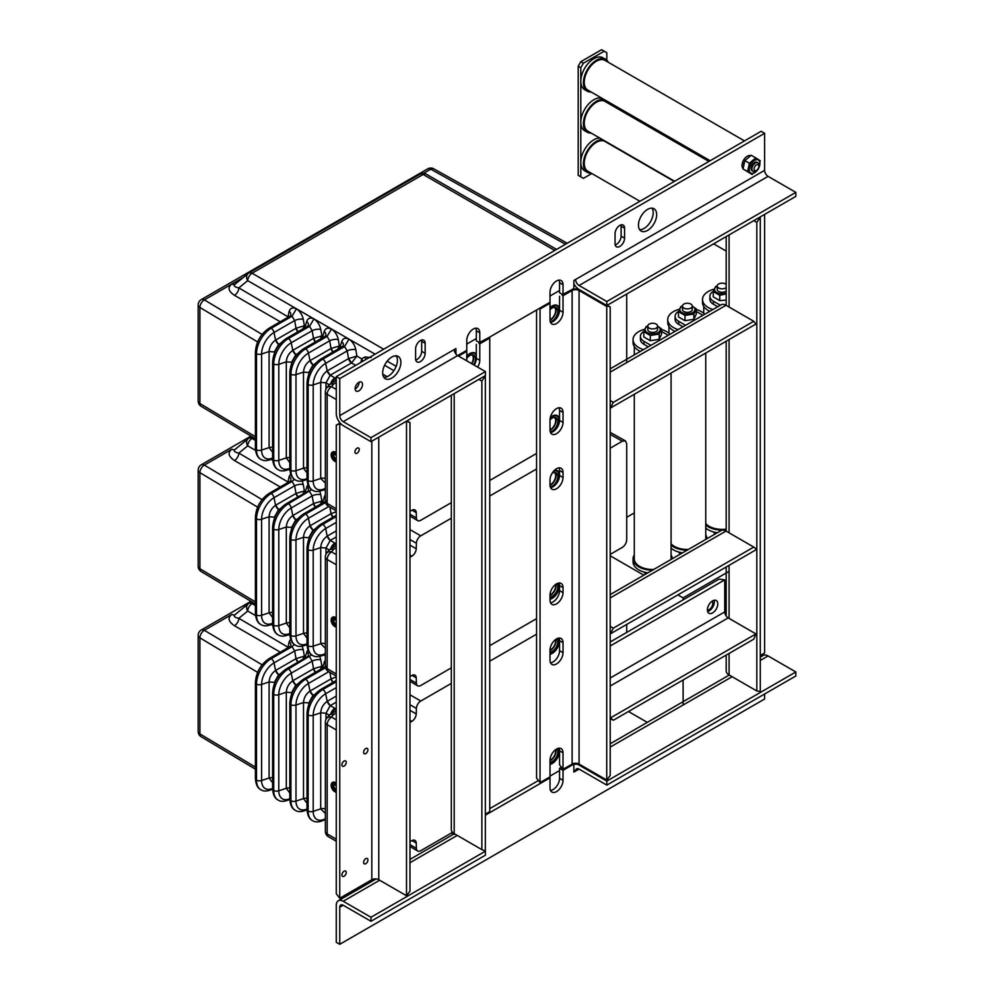 <?xml version="1.0" encoding="UTF-8"?>
<svg xmlns="http://www.w3.org/2000/svg" width="994" height="994" viewBox="0 0 994 994"><rect width="100%" height="100%" fill="white"/><g stroke="black" fill="none" stroke-linecap="round" stroke-linejoin="round"><path stroke-width="1.49" d="M559.547 292.745L563.026 294.746L563.026 284.731L559.547 282.731L559.547 292.745M573.861 283.775A9.816 5.666 60 0 0 579.067 289.49L606.812 305.518L606.812 301.505L795.834 192.376L768.089 176.36A4.908 2.833 60 0 1 764.622 170.347L573.861 280.482L573.861 288.496L563.026 294.746M563.026 284.731A9.194 5.305 -60 0 0 561.113 280.532A9.194 5.305 -60 0 0 554.031 282.992A9.194 5.305 -60 0 0 550.017 292.248L550.017 302.263L479.779 342.806L479.779 332.791L476.312 330.791L476.312 340.805L479.779 342.806M479.779 332.791A9.194 5.305 -60 0 0 477.878 328.592A9.194 5.305 -60 0 0 470.783 331.052A9.194 5.305 -60 0 0 466.77 340.308L466.77 350.323L457.675 355.579L485.42 371.594L485.42 375.595L370.961 441.684L370.961 437.671L485.42 371.594M764.622 170.347L764.622 133.308L339.749 378.602L339.749 415.641A4.908 2.833 -120 0 0 343.216 421.655L370.961 437.671M455.935 354.038L455.935 348.571L454.196 349.565A4.908 2.833 -120 0 0 457.675 355.579L343.216 421.655M638.459 225.166A12.872 7.43 -60 0 1 644.075 212.207A12.872 7.43 -60 0 1 654.002 208.752A12.872 7.43 -60 0 1 654.002 223.625A12.872 7.43 -60 0 1 641.13 231.055A12.872 7.43 -60 0 1 638.459 225.166M355.131 388.741A5.206 3.007 -60 0 1 357.405 383.498A5.206 3.007 -60 0 1 361.431 382.094A5.206 3.007 -60 0 1 361.431 388.12A5.206 3.007 -60 0 1 356.212 391.127A5.206 3.007 -60 0 1 355.131 388.741M743.674 163.55A5.206 3.007 -60 0 1 743.823 162.867M425.159 343.303A6.747 3.889 -60 0 0 423.755 340.221A6.747 3.889 -60 0 0 418.561 342.023A6.747 3.889 -60 0 0 415.616 348.819L415.616 358.822A6.747 3.889 -60 0 0 417.008 361.915A6.747 3.889 -60 0 0 422.214 360.114A6.747 3.889 -60 0 0 425.159 353.317L425.159 343.303L421.68 341.302L421.68 351.317A6.747 3.889 -60 0 1 415.753 360.077M624.58 228.173A6.747 3.889 -60 0 0 623.188 225.079A6.747 3.889 -60 0 0 617.995 226.893A6.747 3.889 -60 0 0 615.05 233.677L615.05 243.692A6.747 3.889 -60 0 0 616.442 246.773A6.747 3.889 -60 0 0 621.635 244.971A6.747 3.889 -60 0 0 624.58 238.175L624.58 228.173L621.113 226.16L621.113 236.174A6.747 3.889 -60 0 1 615.187 244.946M382.665 372.849A12.872 7.43 -60 0 1 388.281 359.89A12.872 7.43 -60 0 1 398.209 356.436A12.872 7.43 -60 0 1 398.209 371.309A12.872 7.43 -60 0 1 385.337 378.739A12.872 7.43 -60 0 1 382.665 372.849M559.038 280.109A9.194 5.305 -60 0 1 559.547 282.731M475.803 328.169A9.194 5.305 -60 0 1 476.312 330.791M764.622 133.308L761.155 131.295L336.27 376.602L336.27 413.641A9.816 5.666 -120 0 0 343.216 425.656L370.961 441.684M652.027 208.168A12.872 7.43 -60 0 1 650.536 221.625A12.872 7.43 -60 0 1 639.627 229.651M359.033 382.243A5.206 3.007 -60 0 1 355.144 388.977M421.543 340.047A6.747 3.889 -60 0 1 421.68 341.302M620.977 224.905A6.747 3.889 -60 0 1 621.113 226.16M396.233 355.852A12.872 7.43 -60 0 1 394.742 369.308A12.872 7.43 -60 0 1 383.833 377.322M575.588 279.476A4.908 2.833 -120 0 0 579.067 285.489L606.812 301.505M336.27 376.602L339.749 378.602M606.812 305.518L795.834 196.377L795.834 192.376M550.527 790.479A9.194 5.305 120 0 0 559.547 778.352L559.547 768.337L561.212 767.38M764.622 693.998L764.622 699.006L339.749 944.3L336.27 942.3L336.27 905.248A9.816 5.666 60 0 1 338.308 900.763A9.816 5.666 60 0 1 343.216 901.247L370.961 917.263L485.42 851.187L484.476 850.64L485.345 850.143L485.345 376.552L484.55 376.105M452.469 834.848L452.469 832.289M489.744 808.631L538.239 780.638M485.345 815.179L550.017 777.842L550.017 787.857A9.194 5.305 120 0 0 551.918 792.069A9.194 5.305 120 0 0 559.001 789.609A9.194 5.305 120 0 0 563.026 780.352L559.547 778.352M339.749 944.3L339.749 907.249A4.908 2.833 60 0 1 340.756 905.012A4.908 2.833 60 0 1 343.216 905.248L370.961 921.276L485.42 855.188L485.42 851.187M573.861 770.089L575.588 771.083A4.908 2.833 60 0 1 576.607 768.847A4.908 2.833 60 0 1 579.067 769.083L573.861 772.089L573.861 764.075L563.026 770.338L563.026 780.352M559.547 768.337L563.026 770.338M573.103 763.64L573.861 764.075M576.421 763.293L574.159 764.597A9.816 5.666 -120 0 1 579.067 765.082L606.812 781.098L795.834 671.969L768.089 655.953A9.816 5.666 -120 0 0 763.181 655.456L760.286 657.133M455.289 834.277A9.816 5.666 -120 0 0 452.767 834.674L409.975 859.388M550.017 777.842L549.148 777.345M606.812 781.098L606.812 785.111L579.067 769.083M606.812 785.111L795.834 675.97L795.834 671.969M370.961 917.263L370.961 921.276M760.286 655.444L764.622 652.946L764.622 214.406M753.763 220.668L756.819 222.432L756.819 690.967L729.074 674.951A9.816 5.666 180 0 1 726.192 670.95L726.192 655.108M759.416 217.4L760.286 217.91L760.286 691.489L756.819 690.967M758.546 217.91L760.286 217.91M759.416 218.407L756.819 222.432M466.77 360.834L466.77 351.317L465.9 350.82L457.675 355.579M479.356 342.57L488.886 337.55L489.744 338.059L479.779 343.812L478.909 343.315M479.779 343.812L479.779 360.325L476.312 358.325A9.194 5.305 -60 0 1 474.188 365.109M476.312 358.325L476.312 344.334M485.345 814.185L489.744 811.638L489.744 338.059M466.77 351.317L458.532 356.076M479.779 360.325A9.194 5.305 -60 0 1 477.654 367.109M478.897 379.36L481.866 381.075L481.866 849.621L454.196 833.643A9.816 5.666 180 0 1 451.326 829.642L451.326 395.277M481.866 849.621L484.476 850.64M483.68 376.602L484.476 377.061L481.866 381.075M484.476 377.061L485.345 376.552M562.604 294.51L571.252 290A6.126 3.541 0 0 1 572.295 289.515L571.724 289.726M540.04 309.022L550.017 303.257L549.148 302.76L539.17 308.513L540.04 309.022L540.04 782.601L550.017 776.848L550.017 760.323A9.194 5.305 -60 0 1 554.031 751.066A9.194 5.305 -60 0 1 561.113 748.606A9.194 5.305 -60 0 1 563.014 752.818L559.547 750.818L559.547 764.808L563.014 769.331L563.014 752.818M536.574 310.016L536.574 778.078L540.04 782.601M559.038 748.196A9.194 5.305 -60 0 1 559.547 750.818M563.014 769.331L572.122 764.075A4.908 2.833 180 0 1 579.067 764.075L606.738 780.054L610.204 775.531L610.204 306.984L607.607 305.966L606.738 306.475L579.067 290.497A4.908 2.833 0 0 0 572.122 290.497L563.014 295.752L563.026 312.278L559.547 310.265A9.194 5.305 -60 0 1 550.527 322.404M559.547 310.265L559.547 296.274M563.026 652.698A9.194 5.305 -60 0 1 559.001 661.942A9.194 5.305 -60 0 1 551.918 664.414A9.194 5.305 -60 0 1 550.017 660.202L550.017 650.188A9.194 5.305 -60 0 1 554.031 640.931A9.194 5.305 -60 0 1 561.113 638.471A9.194 5.305 -60 0 1 563.026 642.683L563.026 652.698L559.547 650.685A9.194 5.305 -60 0 1 550.527 662.824M559.547 650.685L559.547 640.683A9.194 5.305 -60 0 0 559.038 638.061M563.026 477.48A9.194 5.305 -60 0 1 559.001 486.737A9.194 5.305 -60 0 1 551.918 489.197A9.194 5.305 -60 0 1 550.017 484.985L550.017 479.978A9.194 5.305 -60 0 1 554.031 470.721A9.194 5.305 -60 0 1 561.113 468.261A9.194 5.305 -60 0 1 563.026 472.473L563.026 477.48L559.547 475.467L559.547 470.473A9.194 5.305 -60 0 0 559.038 467.851M559.547 475.467A9.194 5.305 -60 0 1 550.527 487.607M563.026 592.623A9.194 5.305 -60 0 1 559.001 601.867A9.194 5.305 -60 0 1 551.918 604.34A9.194 5.305 -60 0 1 550.017 600.127L550.017 595.12A9.194 5.305 -60 0 1 554.031 585.864A9.194 5.305 -60 0 1 561.113 583.403A9.194 5.305 -60 0 1 563.026 587.616L563.026 592.623L559.547 590.61L559.547 585.615A9.194 5.305 -60 0 0 559.038 582.993M559.547 590.61A9.194 5.305 -60 0 1 550.527 602.749M550.278 431.881A7.977 4.597 120 0 0 557.82 421.406A7.977 4.597 120 0 0 556.168 417.753A7.977 4.597 120 0 0 550.017 419.903A9.194 5.305 -60 0 1 554.031 410.646A9.194 5.305 -60 0 1 561.113 408.186A9.194 5.305 -60 0 1 563.026 412.398L563.026 422.413L559.547 420.4L559.547 410.398A9.194 5.305 -60 0 0 559.038 407.776M559.547 420.4A9.194 5.305 -60 0 1 550.527 432.539M563.014 295.752L562.157 295.255M563.026 312.278A9.194 5.305 -60 0 1 559.001 321.522A9.194 5.305 -60 0 1 551.918 323.994A9.194 5.305 -60 0 1 550.017 319.782A7.356 4.249 120 0 0 550.44 319.534A7.356 4.249 120 0 0 555.199 313.222A7.356 4.249 120 0 0 554.304 307.27M550.017 303.257L550.017 319.782M563.026 422.413A9.194 5.305 -60 0 1 559.001 431.657A9.194 5.305 -60 0 1 551.918 434.129A9.194 5.305 -60 0 1 550.017 429.917A7.356 4.249 120 0 0 550.44 429.669A7.356 4.249 120 0 0 555.199 423.357A7.356 4.249 120 0 0 554.304 417.405M550.017 419.903L550.017 429.917M607.607 305.966L579.924 290A6.126 3.541 0 0 0 578.893 289.515A6.126 3.541 0 0 0 572.295 289.515M610.204 306.984L607.222 305.27M606.738 780.054L606.738 306.475M340.072 422.984L336.27 425.171L336.27 893.718L339.749 898.241L371.831 879.715A4.908 2.833 180 0 1 378.764 879.715L406.509 895.743L406.509 422.152L405.639 421.655M340.979 423.941L339.749 424.662L339.749 898.241M365.755 858.692A3.069 1.764 -60 0 1 367.295 858.543A3.069 1.764 -60 0 1 367.295 862.084A3.069 1.764 -60 0 1 364.226 863.848A3.069 1.764 -60 0 1 363.754 861.4A3.069 1.764 -60 0 1 365.755 858.692M357.082 448.182A3.069 1.764 -60 0 1 358.623 448.033A3.069 1.764 -60 0 1 358.623 451.574A3.069 1.764 -60 0 1 355.554 453.351A3.069 1.764 -60 0 1 355.082 450.891A3.069 1.764 -60 0 1 357.082 448.182M365.755 748.557A3.069 1.764 -60 0 1 367.295 748.407A3.069 1.764 -60 0 1 367.295 751.949A3.069 1.764 -60 0 1 364.226 753.713A3.069 1.764 -60 0 1 363.754 751.265A3.069 1.764 -60 0 1 365.755 748.557M344.086 761.069A3.069 1.764 -60 0 1 345.614 760.919A3.069 1.764 -60 0 1 345.614 764.461A3.069 1.764 -60 0 1 342.545 766.237A3.069 1.764 -60 0 1 342.073 763.777A3.069 1.764 -60 0 1 344.086 761.069M344.086 871.204A3.069 1.764 -60 0 1 345.614 871.055A3.069 1.764 -60 0 1 345.614 874.596A3.069 1.764 -60 0 1 342.545 876.373A3.069 1.764 -60 0 1 342.073 873.912A3.069 1.764 -60 0 1 344.086 871.204M340.358 423.307L336.27 425.171M338.879 424.152L339.749 424.662M406.509 895.743L409.975 891.22L409.975 422.674L406.931 420.909M409.975 422.674L406.509 421.158M407.378 421.655L406.509 422.152M610.204 716.972L611.148 717.519L755.949 633.923L728.204 617.895A4.908 2.833 60 0 1 724.738 611.894L724.738 579.85L719.084 579.117L610.204 641.975M714.102 600.264A7.356 4.249 -60 0 1 712.81 607.011A7.356 4.249 -60 0 1 707.616 611.509M724.738 579.85L610.204 645.976M712.599 600.873A7.356 4.249 -60 0 1 716.276 600.513A7.356 4.249 -60 0 1 716.276 609.011A7.356 4.249 -60 0 1 708.921 613.261A7.356 4.249 -60 0 1 707.79 607.359A7.356 4.249 -60 0 1 712.599 600.873M610.204 718.463L613.323 720.265L753.763 639.179L755.949 633.923M610.204 717.979L611.148 718.525L611.148 717.519M611.148 718.525L613.323 720.265M643.876 331.424A12.263 7.082 0 0 0 640.409 336.357L640.409 339.352A12.263 7.082 0 0 0 644.013 344.359L648.287 346.831M668.229 335.313L661.569 331.474M640.409 336.357A12.263 7.082 0 0 0 644.013 341.364L650.884 345.328M678.554 311.395A12.263 7.082 0 0 0 675.1 316.328L675.1 319.335A12.263 7.082 0 0 0 678.691 324.342L682.965 326.815M702.92 315.297L696.247 311.445M675.1 316.328A12.263 7.082 0 0 0 678.691 321.335L685.574 325.311M713.332 291.329A12.263 7.082 0 0 0 709.865 296.249L709.865 299.256A12.263 7.082 0 0 0 713.456 304.263L717.743 306.736M709.865 296.249A12.263 7.082 0 0 0 713.456 301.257L720.339 305.233M610.204 408.186L724.738 342.06M610.204 368.824L721.11 304.785A9.816 5.666 60 0 1 726.018 305.27L753.763 321.298L613.323 402.371L610.204 400.57M753.763 321.298L755.949 324.032L611.148 407.639L610.204 407.093M613.323 402.371L611.148 406.633L610.204 406.099M611.148 406.633L611.148 407.639M610.204 633.961L724.738 567.835M610.204 594.598L721.11 530.56A9.816 5.666 60 0 1 726.018 531.057L753.763 547.073L613.323 628.158L610.204 626.344M753.763 547.073L755.949 548.812L755.949 549.819L611.148 633.414L610.204 632.88M613.323 628.158L611.148 632.42L610.204 631.873M611.148 632.42L611.148 633.414M677.908 594.872L683.114 597.879L683.114 599.879M683.114 679.971L683.114 705.007M683.114 597.879L729.074 571.339M707.393 610.142A5.206 3.007 120 0 0 709.12 609.645A5.206 3.007 120 0 0 712.4 605.433A5.206 3.007 120 0 0 712.126 601.171M610.204 555.783L643.826 575.191M647.293 722.377L628.481 711.518M626.729 517.29L634.284 512.929M647.852 572.855A19.619 11.332 180 0 1 633.054 561.883L633.054 558.876A19.619 11.332 180 0 1 633.215 557.435A19.619 11.332 180 0 1 634.284 554.938M671.074 554.938A19.619 11.332 180 0 1 672.292 558.752M652.462 570.208A19.619 11.332 180 0 1 633.054 558.876M671.074 373.036L671.074 558.876A18.389 10.623 180 0 1 671.037 559.473M653.717 569.475A18.389 10.623 180 0 1 634.284 558.876L634.284 394.283M644.659 329.262A19.619 11.332 0 0 0 633.215 338.171A19.619 11.332 0 0 0 633.054 339.6L633.054 342.607A19.619 11.332 0 0 0 640.347 351.416M633.054 339.6A19.619 11.332 0 0 0 643.478 349.615M670.006 334.295A19.619 11.332 0 0 0 661.569 329.511M647.815 325.734A4.908 2.833 0 0 0 647.777 326.094A4.908 2.833 0 0 0 652.673 328.927A4.908 2.833 0 0 0 657.581 326.094A4.908 2.833 0 0 0 652.983 323.261A4.908 2.833 0 0 0 647.815 325.734M704.684 314.266A19.619 11.332 0 0 0 696.247 309.482M679.349 309.246A19.619 11.332 0 0 0 667.744 319.583A19.619 11.332 0 0 0 678.156 329.586M667.744 319.583L667.744 322.59A19.619 11.332 0 0 0 675.025 331.4M689.066 308.724A4.908 2.833 0 0 0 692.271 306.065A4.908 2.833 0 0 0 687.363 303.232A4.908 2.833 0 0 0 682.456 306.065A4.908 2.833 0 0 0 689.066 308.724M705.728 539.444A18.389 10.623 0 0 0 705.752 538.847L705.752 353.019M671.074 543.78A18.389 10.623 0 0 0 688.395 549.458M687.14 550.179A19.619 11.332 180 0 1 671.074 545.172M705.752 534.909A19.619 11.332 180 0 1 706.982 538.723M682.543 552.838A19.619 11.332 180 0 1 671.074 548.166M714.114 289.167A19.619 11.332 0 0 0 702.509 299.505A19.619 11.332 0 0 0 704.721 304.736A19.619 11.332 0 0 0 712.934 309.507M702.509 299.505L702.509 302.511A19.619 11.332 0 0 0 704.721 307.742A19.619 11.332 0 0 0 709.803 311.321M726.192 284.408A4.908 2.833 0 0 0 720.7 283.278A4.908 2.833 0 0 0 717.221 285.986A4.908 2.833 0 0 0 717.78 287.303A4.908 2.833 0 0 0 726.192 287.577M705.752 523.614A18.389 10.623 0 0 0 705.815 523.676A18.389 10.623 0 0 0 726.192 529.131M726.192 529.864A19.619 11.332 180 0 1 705.752 525.018M717.308 532.759A19.619 11.332 180 0 1 705.752 528.025M713.245 531.877L715.133 534.014M678.467 551.956L680.368 554.093M643.789 571.985L645.678 574.122M692.271 309.519L692.271 306.065L696.247 308.91L693.874 314.042L684.978 315.421L678.467 311.669L680.853 306.537L682.456 305.953M678.467 311.669L678.467 316.937L684.978 320.689L693.874 319.31L696.247 314.179L696.247 308.91M693.874 319.31L693.874 314.042M684.978 320.689L684.978 315.421M692.271 306.189A7.567 4.374 180 0 1 692.719 312.613A7.567 4.374 180 0 1 681.797 312.489A7.567 4.374 180 0 1 682.456 306.189M683.474 307.792A4.908 2.833 0 0 0 683.897 311.52A4.908 2.833 0 0 0 690.83 311.52A4.908 2.833 0 0 0 691.252 307.792M726.192 293.889L719.755 295.342L713.245 291.59L713.245 296.858L719.755 300.623L726.192 300.076M719.755 300.623L719.755 295.342M713.245 291.59L715.618 286.458L717.233 285.874M726.192 293.131A7.567 4.374 180 0 1 716.04 292.037A7.567 4.374 180 0 1 717.221 286.11M718.24 287.713A4.908 2.833 0 0 0 718.662 291.453A4.908 2.833 0 0 0 725.595 291.453A4.908 2.833 0 0 0 726.192 291.031M657.581 329.548L657.581 326.094L661.569 328.939L659.184 334.071L650.3 335.45L643.789 331.685L646.175 326.554L647.777 325.97M643.789 331.685L643.789 336.954L650.3 340.718L659.184 339.339L661.569 334.208L661.569 328.939M659.184 339.339L659.184 334.071M650.3 340.718L650.3 335.45M657.581 326.218A7.567 4.374 180 0 1 658.028 332.63A7.567 4.374 180 0 1 647.106 332.505A7.567 4.374 180 0 1 647.777 326.218M648.796 327.821A4.908 2.833 0 0 0 649.206 331.549A4.908 2.833 0 0 0 656.152 331.549A4.908 2.833 0 0 0 656.562 327.821M710.163 160.73L587.814 90.094A17.171 9.915 -60 0 1 584.286 82.999A17.171 9.915 -60 0 1 591.455 65.293A17.171 9.915 -60 0 1 604.986 60.361L744.506 140.912M674.615 181.256L587.814 131.146A17.171 9.915 -60 0 1 584.397 121.144A17.171 9.915 -60 0 1 592.598 105.165A17.171 9.915 -60 0 1 604.986 101.413L708.946 161.438M639.937 201.285L587.814 171.204A17.171 9.915 -60 0 1 584.286 164.097A17.171 9.915 -60 0 1 591.455 146.391A17.171 9.915 -60 0 1 604.986 141.459L674.267 181.467M602.352 139.545A18.389 10.623 120 0 0 585.901 153.548A18.389 10.623 120 0 0 587.206 172.26A18.389 10.623 120 0 0 591.119 173.105M599.755 138.042A18.389 10.623 120 0 0 583.292 152.045A18.389 10.623 120 0 0 584.609 170.757L587.206 172.26M608.291 103.326A18.389 10.623 120 0 0 605.905 100.543M605.284 100.183A18.389 10.623 120 0 0 587.056 111.241A18.389 10.623 120 0 0 587.206 132.214A18.389 10.623 120 0 0 591.119 133.059M602.687 98.679A18.389 10.623 120 0 0 584.447 109.738A18.389 10.623 120 0 0 584.609 130.711L587.206 132.214M608.291 62.274A18.389 10.623 120 0 0 605.594 59.305A18.389 10.623 120 0 0 587.206 69.915A18.389 10.623 120 0 0 587.206 91.162A18.389 10.623 120 0 0 591.119 92.007M605.594 59.305L602.998 57.801A18.389 10.623 120 0 0 584.609 68.424A18.389 10.623 120 0 0 584.609 89.659L587.206 91.162M606.812 60.212L606.812 52.707L601.606 49.7L580.794 61.715L578.197 66.225L578.197 175.354L583.391 178.361L591.803 173.503M604.203 51.203L583.391 63.218L580.794 67.716L580.794 176.857M578.197 66.225L580.794 67.716M580.794 61.715L583.391 63.218M756.471 170.396L755.39 171.018A4.908 2.833 -60 0 1 752.93 171.266A4.908 2.833 -60 0 1 752.93 165.6A4.908 2.833 -60 0 1 757.838 162.767A4.908 2.833 -60 0 1 758.646 163.786A4.908 2.833 -60 0 1 758.857 165.016L758.857 166.271A3.367 1.951 -60 0 1 756.471 170.396A3.367 1.951 -60 0 1 754.098 169.328A3.367 1.951 -60 0 1 755.925 165.277A3.367 1.951 -60 0 1 758.72 165.426A3.367 1.951 -60 0 1 758.857 166.271M760.224 160.755L758.372 169.03L752.036 174.435L747.563 171.564L749.426 163.289L755.751 157.884L760.224 160.755M755.751 157.884L751.191 155.25L744.854 160.643L743.003 168.918L752.036 174.435M743.003 168.918L747.563 171.564M744.854 160.643L749.426 163.289M753.03 173.354A7.567 4.374 -60 0 1 750.88 164.184A7.567 4.374 -60 0 1 759.764 162.097A7.567 4.374 -60 0 1 753.03 173.354M757.391 162.594A4.908 2.833 120 0 0 754.558 162.544A4.908 2.833 120 0 0 751.24 167.315A4.908 2.833 120 0 0 751.091 168.545A4.908 2.833 120 0 0 752.557 170.968M743.624 164.221L742.108 164.06A7.48 4.324 120 0 0 743.003 168.408M750.482 155.636A7.48 4.324 120 0 0 742.419 162.743L744.021 162.892M742.108 164.06L743.587 163.836M336.27 619.809A4.908 2.833 -120 0 0 334.655 618.405A4.908 2.833 -120 0 0 332.195 618.156A4.908 2.833 -120 0 0 331.188 620.405A4.908 2.833 -120 0 0 334.655 626.419A4.908 2.833 -120 0 0 336.27 626.879M331.188 620.169A5.517 3.181 60 0 1 331.188 619.908A5.517 3.181 60 0 1 332.331 617.373L332.331 617.373A5.517 3.181 60 0 1 335.09 617.647A5.517 3.181 60 0 1 336.27 618.554M336.27 627.139A5.517 3.181 60 0 1 335.09 626.667A5.517 3.181 60 0 1 334.866 626.531M334.183 619.187A3.069 1.764 -120 0 0 334.108 621.896A3.069 1.764 -120 0 0 336.27 624.319M336.27 621.001A3.678 2.125 -120 0 0 332.816 619.225A3.678 2.125 -120 0 0 332.046 620.902A3.678 2.125 -120 0 0 333.524 624.468A3.678 2.125 -120 0 0 336.27 625.686M333.586 619.051A3.678 2.125 -120 0 0 333.35 620.157A3.678 2.125 -120 0 0 336.27 624.828M550.017 598.723A9.816 5.666 120 0 0 552.179 597.879L552.179 597.879A9.816 5.666 120 0 0 557.087 592.697A9.816 5.666 120 0 0 559.113 585.864A9.816 5.666 120 0 0 558.566 583.056M551.968 597.99A10.425 6.014 -60 0 1 551.745 598.127A10.425 6.014 -60 0 1 550.017 598.885M558.777 583.018A10.425 6.014 -60 0 1 559.113 585.354A10.425 6.014 -60 0 1 559.113 585.615M550.017 597.121A7.977 4.597 120 0 0 557.82 586.609A7.977 4.597 120 0 0 556.938 583.627M550.017 595.605A7.977 4.597 120 0 0 556.081 585.615A7.977 4.597 120 0 0 555.932 584.223M550.017 595.095A7.356 4.249 120 0 0 550.44 594.872A7.356 4.249 120 0 0 555.509 584.534M555.969 484.252A9.816 5.666 120 0 0 557.087 482.562A9.816 5.666 120 0 0 559.113 475.728A9.816 5.666 120 0 0 553.757 471.019M557.174 470.584A10.425 6.014 -60 0 1 559.113 475.219A10.425 6.014 -60 0 1 559.113 475.48M550.278 486.948A7.977 4.597 120 0 0 557.82 476.474A7.977 4.597 120 0 0 556.168 472.821A7.977 4.597 120 0 0 552.092 473.268M550.03 485.457A7.977 4.597 120 0 0 556.081 475.48A7.977 4.597 120 0 0 555.199 472.485M550.017 484.96A7.356 4.249 120 0 0 550.44 484.737A7.356 4.249 120 0 0 555.199 478.425A7.356 4.249 120 0 0 554.304 472.473M234.919 449.549A6.188 3.578 -120 0 1 231.95 449.176C227.452 452.568 228.285 456.345 234.447 460.52A6.188 3.578 120 0 0 238.833 453.115C234.348 452.171 233.18 450.903 235.329 449.288M610.204 448.207L622.356 441.187L610.204 434.415M622.356 441.187L625.425 440.876L626.729 443.722L626.729 539.792C626.456 542.997 624.99 545.532 622.356 547.371L610.204 554.391M287.838 482.587L289.204 476.449L290.658 474.051M409.975 679.436L416.399 683.139L416.237 677.821L412.013 675.386M416.399 683.139A6.188 3.578 120 0 0 417.679 685.798A6.188 3.578 120 0 0 420.773 685.5L451.326 667.856M536.574 618.641L489.744 645.678M409.975 529.591L420.773 535.828L451.326 518.197M489.744 496.006L536.574 468.969M420.773 535.828A6.188 3.578 120 0 0 416.399 543.233L409.975 539.531M409.975 545.122L416.237 548.738L416.399 543.233M416.237 548.738A6.188 3.578 -60 0 1 411.864 556.143L409.975 557.236M416.237 677.821A6.188 3.578 -60 0 0 414.958 675.162A6.188 3.578 -60 0 0 411.864 675.473L409.975 676.566M559.535 475.964A10.425 6.014 120 0 0 557.398 470.696A10.425 6.014 120 0 0 554.416 470.324M550.017 599.245A10.425 6.014 120 0 0 559.535 585.131M288.384 482.264L238.833 453.115L247.705 445.834A6.188 4.933 -129.4 0 1 248.152 438.702L248.152 438.702A6.188 4.933 -129.4 0 1 248.686 438.329A6.188 3.578 60 0 1 248.985 438.118A6.188 3.578 60 0 1 252.078 438.429L255.408 440.354M273.226 623.623C268.107 626.121 264.106 626.493 261.223 624.741A20.799 12.015 -60 0 1 260.44 624.282A20.799 12.015 -60 0 1 256.514 615L256.514 518.93A20.799 12.015 -60 0 1 271.225 493.459L292.05 481.431L289.975 481.344L290.77 480.537A6.188 4.262 16.5 0 0 289.204 476.449M336.27 617.92A5.517 3.181 -120 0 0 335.512 617.398A5.517 3.181 -120 0 0 332.754 617.125L332.331 617.373M289.975 481.344L269.212 493.335A4.336 2.497 60 0 1 271.225 493.459A4.336 2.497 60 0 1 274.021 497.696A17.594 10.164 120 0 0 261.584 519.241L261.584 615.311A17.594 10.164 120 0 0 272.604 623.213M297.914 496.988A4.336 2.497 60 0 1 296.013 493.471L294.659 485.78L292.05 481.431L294.373 479.319M272.604 617.535L269.088 612.801L269.088 516.743C269.461 511.922 271.623 508.096 275.574 505.275L274.021 497.696L294.659 485.78A6.188 2.41 170.1 0 1 303.269 484.563L304.388 490.961L305.257 491.471L307.904 484.426M280.594 508.419L278.668 509.524A4.336 2.497 60 0 1 275.711 505.2L296.125 493.409L304.388 490.961L302.835 494.142M305.344 492.701L305.257 491.471L305.903 492.378M315.433 507.102A4.336 2.497 60 0 1 313.52 503.585L312.166 495.882L309.569 491.545L307.481 491.458L308.289 490.651A6.188 4.262 16.5 0 0 306.724 486.551M307.481 491.458L286.421 503.623C277.947 509.363 273.338 517.34 272.604 527.553L272.604 623.611C273.002 629.289 274.679 632.942 277.649 634.57A20.799 12.015 -60 0 1 273.723 625.288L273.723 529.218A20.799 12.015 -60 0 1 288.434 503.747L311.681 489.682M289.813 627.823L286.297 623.089L286.297 527.031C286.67 522.21 288.832 518.383 292.783 515.563L291.23 507.984L312.166 495.882A6.188 2.41 170.1 0 1 320.776 494.677L321.894 501.075L322.777 501.585L325.361 494.602M297.79 518.706L295.877 519.812A4.336 2.497 60 0 1 292.907 515.488L313.632 503.523L321.894 501.075L320.341 504.256M322.864 502.802L322.777 501.585L323.41 502.492M325.361 498.019A6.188 4.262 16.5 0 0 324.23 496.665M325.373 501.411L325.796 500.765M332.94 517.203A4.336 2.497 60 0 1 331.027 513.699L336.27 511.724M329.188 550.055A6.188 5.554 60 0 1 330.393 549.086L336.27 545.681M336.27 547.781L333.487 549.384A6.188 4.622 -142.3 0 0 328.592 550.651L326.653 553.161A6.188 6.188 0 0 0 325.361 556.951L325.361 666.166A6.188 6.188 0 0 0 328.455 671.522A6.188 3.578 -60 0 1 327.175 668.689L336.27 673.944M336.27 564.729L327.175 559.473A6.188 3.578 -60 0 1 331.549 551.894A6.188 4.622 -142.3 0 0 326.653 553.161M297.976 496.95L296.125 493.409M315.496 507.064L313.632 503.523M307.643 644.199C302.536 646.684 298.523 647.057 295.628 645.317A20.799 12.015 -60 0 1 294.858 644.857A20.799 12.015 -60 0 1 290.931 635.576L290.931 539.506A20.799 12.015 -60 0 1 305.63 514.035L325.56 502.529M333.002 517.166L331.151 513.637M325.361 654.002A4.336 2.497 60 0 1 324.852 654.487C319.733 656.972 315.732 657.345 312.837 655.605A20.799 12.015 -60 0 1 312.054 655.145A20.799 12.015 -60 0 1 308.14 645.864L308.14 549.794A20.799 12.015 -60 0 1 322.839 524.323L336.27 516.569M279.314 509.922L278.593 509.574L274.369 517.166L269.088 516.743L261.584 519.241A4.336 2.497 0 0 1 256.514 518.93A4.336 2.497 0 0 1 255.408 517.265L255.408 613.335A4.336 2.497 0 0 0 256.514 615A4.336 2.497 0 0 0 261.584 615.311L269.088 612.801A4.336 2.497 0 0 1 272.604 612.602M296.523 520.21L295.79 519.862L291.577 527.454L286.297 527.031L278.792 529.529A4.336 2.497 180 0 1 273.723 529.218A4.336 2.497 180 0 1 272.604 527.553M314.999 528.994L313.085 530.1A4.336 2.497 60 0 1 310.116 525.776L331.027 513.699L329.884 507.151M307.022 638.111L303.505 633.377L303.505 537.307C303.878 532.498 306.04 528.671 309.991 525.851L308.438 518.272A4.336 2.497 -120 0 0 305.63 514.035A4.336 2.497 -120 0 0 303.63 513.91L325.001 501.572M313.731 530.498L312.998 530.15L308.786 537.742L303.505 537.307L295.988 539.817A4.336 2.497 180 0 1 290.931 539.506A4.336 2.497 180 0 1 289.813 537.841L289.813 633.899C290.211 639.577 291.888 643.23 294.858 644.857M336.27 536.934L330.281 540.388A4.336 2.497 60 0 1 327.324 536.064L336.27 530.895M325.361 648.287L320.714 643.665L320.714 547.595C321.087 542.774 323.249 538.959 327.188 536.139L325.647 528.559A4.336 2.497 -120 0 0 322.839 524.323A4.336 2.497 -120 0 0 320.838 524.198L336.27 515.277M336.27 544.352L335.885 543.817A12.388 7.144 180 0 0 334.903 543.146L330.281 540.388L325.995 548.029L320.714 547.595L313.197 550.104A4.336 2.497 180 0 1 308.14 549.794A4.336 2.497 180 0 1 307.022 548.129L307.022 644.187C307.419 649.865 309.097 653.518 312.054 655.145M335.003 546.427L336.27 545.296M336.27 543.594L335.885 543.817A6.188 4.038 127.5 0 0 331.499 548.439M336.27 554.627L331.549 551.894L333.487 549.384A6.188 3.578 -120 0 0 330.393 549.086L334.208 546.874L330.393 549.086A6.188 6.188 0 0 0 328.592 550.651M290.434 633.911C285.328 636.396 281.327 636.769 278.432 635.029A20.799 12.015 -60 0 1 277.649 634.57M336.27 785.011A4.908 2.833 -120 0 0 334.655 783.607A4.908 2.833 -120 0 0 332.195 783.359A4.908 2.833 -120 0 0 331.188 785.608A4.908 2.833 -120 0 0 334.655 791.622A4.908 2.833 -120 0 0 336.27 792.094M331.188 785.372A5.517 3.181 60 0 1 331.188 785.111A5.517 3.181 60 0 1 332.331 782.589L332.331 782.589A5.517 3.181 60 0 1 335.09 782.862A5.517 3.181 60 0 1 336.27 783.757M336.27 792.342A5.517 3.181 60 0 1 335.09 791.87A5.517 3.181 60 0 1 334.866 791.733M334.183 784.39A3.069 1.764 -120 0 0 334.108 787.099A3.069 1.764 -120 0 0 336.27 789.522M336.27 786.204A3.678 2.125 -120 0 0 332.816 784.428A3.678 2.125 -120 0 0 332.046 786.105A3.678 2.125 -120 0 0 333.524 789.671A3.678 2.125 -120 0 0 336.27 790.901M333.586 784.254A3.678 2.125 -120 0 0 333.35 785.359A3.678 2.125 -120 0 0 336.27 790.031M550.017 763.926A9.816 5.666 120 0 0 552.179 763.081L552.179 763.081A9.816 5.666 120 0 0 557.087 757.9A9.816 5.666 120 0 0 559.113 751.066A9.816 5.666 120 0 0 558.566 748.258M551.968 763.193A10.425 6.014 -60 0 1 551.745 763.33A10.425 6.014 -60 0 1 550.017 764.088M558.777 748.221A10.425 6.014 -60 0 1 559.113 750.569A10.425 6.014 -60 0 1 559.113 750.818M550.017 762.323A7.977 4.597 120 0 0 557.82 751.812A7.977 4.597 120 0 0 556.938 748.83M550.017 760.808A7.977 4.597 120 0 0 556.081 750.818A7.977 4.597 120 0 0 555.932 749.426M550.017 760.298A7.356 4.249 120 0 0 550.44 760.075A7.356 4.249 120 0 0 555.509 749.737M550.017 653.791A9.816 5.666 120 0 0 552.179 652.946L552.179 652.946A9.816 5.666 120 0 0 557.087 647.765A9.816 5.666 120 0 0 559.113 640.931A9.816 5.666 120 0 0 558.566 638.123M551.968 653.058A10.425 6.014 -60 0 1 551.745 653.195A10.425 6.014 -60 0 1 550.017 653.953M558.777 638.086A10.425 6.014 -60 0 1 559.113 640.422A10.425 6.014 -60 0 1 559.113 640.683M550.017 652.188A7.977 4.597 120 0 0 557.82 641.677A7.977 4.597 120 0 0 556.938 638.695M550.017 650.672A7.977 4.597 120 0 0 556.081 640.683A7.977 4.597 120 0 0 555.932 639.291M550.017 650.163A7.356 4.249 120 0 0 550.44 649.939A7.356 4.249 120 0 0 555.509 639.602M234.919 614.752A6.188 3.578 -120 0 1 231.95 614.379C227.452 617.771 228.285 621.548 234.447 625.723A6.188 3.578 120 0 0 238.833 618.318C234.348 617.386 233.18 616.106 235.329 614.491M626.729 624.418L626.729 632.433M611.186 719.022L610.204 719.594M287.838 647.79L289.204 641.652L290.658 639.266M409.975 844.639L416.399 848.342L416.237 843.024L412.013 840.589M416.399 848.342A6.188 3.578 120 0 0 417.679 851.001A6.188 3.578 120 0 0 420.773 850.702L452.469 832.4M559.547 770.574L550.017 776.078M409.975 694.794L420.773 701.031L451.326 683.4M489.744 661.209L536.574 634.184M420.773 701.031A6.188 3.578 120 0 0 416.399 708.436L409.975 704.734M409.975 710.325L416.237 713.941L416.399 708.436M416.237 713.941A6.188 3.578 -60 0 1 411.864 721.346L409.975 722.439M416.237 843.024A6.188 3.578 -60 0 0 414.958 840.365A6.188 3.578 -60 0 0 411.864 840.675L409.975 841.769M550.017 654.313A10.425 6.014 120 0 0 559.535 640.198M550.017 764.448A10.425 6.014 120 0 0 557.51 757.863A10.425 6.014 120 0 0 559.113 748.184M288.384 647.467L238.833 618.318L247.705 611.037A6.188 4.933 -129.4 0 1 248.152 603.905L248.152 603.905A6.188 4.933 -129.4 0 1 248.686 603.532A6.188 3.578 60 0 1 248.985 603.333A6.188 3.578 60 0 1 252.078 603.631L255.408 605.557M273.226 788.826C268.107 791.323 264.106 791.696 261.223 789.944A20.799 12.015 -60 0 1 260.44 789.497A20.799 12.015 -60 0 1 256.514 780.203L256.514 684.133A20.799 12.015 -60 0 1 271.225 658.662L292.05 646.634L289.975 646.56L290.77 645.74A6.188 4.262 16.5 0 0 289.204 641.652M336.27 783.123A5.517 3.181 -120 0 0 335.512 782.601A5.517 3.181 -120 0 0 332.754 782.328L332.331 782.589M289.975 646.56L269.212 658.537A4.336 2.497 60 0 1 271.225 658.662A4.336 2.497 60 0 1 274.021 662.899A17.594 10.164 120 0 0 261.584 684.444L261.584 780.514A17.594 10.164 120 0 0 272.604 788.416M297.914 662.19A4.336 2.497 60 0 1 296.013 658.674L294.659 650.983L292.05 646.634L294.373 644.522M272.604 782.738L269.088 778.016L269.088 681.946C269.461 677.125 271.623 673.298 275.574 670.478L274.021 662.899L294.659 650.983A6.188 2.41 170.1 0 1 303.269 649.765L304.388 656.164L305.257 656.674L307.904 649.629M280.594 673.621L278.668 674.74A4.336 2.497 60 0 1 275.711 670.403L296.125 658.612L304.388 656.164L302.835 659.357M305.344 657.904L305.257 656.674L305.903 657.581M315.433 672.304A4.336 2.497 60 0 1 313.52 668.788L312.166 661.097L309.569 656.748L307.481 656.661L308.289 655.854A6.188 4.262 16.5 0 0 306.724 651.766M307.481 656.661L286.421 668.825C277.947 674.566 273.338 682.543 272.604 692.756L272.604 788.826C273.002 794.492 274.679 798.145 277.649 799.772A20.799 12.015 -60 0 1 273.723 790.491L273.723 694.421A20.799 12.015 -60 0 1 288.434 668.95L311.681 654.884M289.813 793.026L286.297 788.292L286.297 692.234C286.67 687.413 288.832 683.586 292.783 680.766L291.23 673.186L312.166 661.097A6.188 2.41 170.1 0 1 320.776 659.879L321.894 666.278L322.777 666.788L325.361 659.805M297.79 683.909L295.877 685.015A4.336 2.497 60 0 1 292.907 680.691L313.632 668.726L321.894 666.278L320.341 669.459M322.864 668.005L322.777 666.788L323.41 667.695M325.361 663.222A6.188 4.262 16.5 0 0 324.23 661.867M325.373 666.614L325.796 665.968M332.94 682.406A4.336 2.497 60 0 1 331.027 678.902L336.27 676.926M329.188 715.258A6.188 5.554 60 0 1 330.393 714.288L336.27 710.884M336.27 712.984L333.487 714.587A6.188 4.622 -142.3 0 0 328.592 715.854L326.653 718.364A6.188 6.188 0 0 0 325.361 722.153L325.361 831.369A6.188 6.188 0 0 0 328.455 836.724A6.188 3.578 -60 0 1 327.175 833.891L336.27 839.147M336.27 729.931L327.175 724.676A6.188 3.578 -60 0 1 331.549 717.096A6.188 4.622 -142.3 0 0 326.653 718.364M297.976 662.153L296.125 658.612M315.496 672.267L313.632 668.726M307.643 809.402C302.536 811.899 298.523 812.272 295.628 810.52A20.799 12.015 -60 0 1 294.858 810.06A20.799 12.015 -60 0 1 290.931 800.779L290.931 704.709A20.799 12.015 -60 0 1 305.63 679.237L325.56 667.732M333.002 682.381L331.151 678.84M325.361 819.205A4.336 2.497 60 0 1 324.852 819.69C319.733 822.175 315.732 822.547 312.837 820.808A20.799 12.015 -60 0 1 312.054 820.348A20.799 12.015 -60 0 1 308.14 811.067L308.14 714.997A20.799 12.015 -60 0 1 322.839 689.525L336.27 681.772M279.314 675.125L278.593 674.777L274.369 682.369L269.088 681.946L261.584 684.444A4.336 2.497 0 0 1 256.514 684.133A4.336 2.497 0 0 1 255.408 682.468L255.408 778.538A4.336 2.497 0 0 0 256.514 780.203A4.336 2.497 0 0 0 261.584 780.514L269.088 778.016A4.336 2.497 0 0 1 272.604 777.805M296.523 685.413L295.79 685.065L291.577 692.656L286.297 692.234L278.792 694.731A4.336 2.497 180 0 1 273.723 694.421A4.336 2.497 180 0 1 272.604 692.756M314.999 694.197L313.085 695.303A4.336 2.497 60 0 1 310.116 690.979L331.027 678.902L329.884 672.354M307.022 803.314L303.505 798.58L303.505 702.522C303.878 697.701 306.04 693.874 309.991 691.054L308.438 683.474A4.336 2.497 -120 0 0 305.63 679.237A4.336 2.497 -120 0 0 303.63 679.113L325.001 666.775M313.731 695.701L312.998 695.353L308.786 702.944L303.505 702.522L295.988 705.019A4.336 2.497 180 0 1 290.931 704.709A4.336 2.497 180 0 1 289.813 703.044L289.813 799.114C290.211 804.78 291.888 808.433 294.858 810.06M336.27 702.137L330.281 705.591A4.336 2.497 60 0 1 327.324 701.267L336.27 696.098M325.361 813.49L320.714 808.867L320.714 712.81C321.087 707.989 323.249 704.162 327.188 701.342L325.647 693.762A4.336 2.497 -120 0 0 322.839 689.525A4.336 2.497 -120 0 0 320.838 689.401L336.27 680.48M336.27 709.554L335.885 709.02A12.388 7.144 180 0 0 334.903 708.349L330.281 705.591L325.995 713.232L320.714 712.81L313.197 715.307A4.336 2.497 180 0 1 308.14 714.997A4.336 2.497 180 0 1 307.022 713.332L307.022 809.389C307.419 815.068 309.097 818.721 312.054 820.348M335.003 711.629L336.27 710.499M336.27 708.797L335.885 709.02A6.188 4.038 127.5 0 0 331.499 713.642M336.27 719.83L331.549 717.096L333.487 714.587A6.188 3.578 -120 0 0 330.393 714.288L334.208 712.089L330.393 714.288A6.188 6.188 0 0 0 328.592 715.854M290.434 799.114C285.328 801.611 281.327 801.984 278.432 800.232A20.799 12.015 -60 0 1 277.649 799.772M474.797 352.945A10.425 6.014 -60 0 1 476.312 354.957M476.312 355.541A9.816 5.666 120 0 0 466.77 356.635M473.566 364.748A7.977 4.597 120 0 0 475.443 358.834A7.977 4.597 120 0 0 473.79 355.181A7.977 4.597 120 0 0 466.77 358.349M471.839 363.754A7.977 4.597 120 0 0 473.703 357.828A7.977 4.597 120 0 0 472.833 354.846M471.529 363.58A7.356 4.249 120 0 0 471.939 354.833M336.27 454.606A4.908 2.833 -120 0 0 334.655 453.202A4.908 2.833 -120 0 0 332.195 452.953A4.908 2.833 -120 0 0 331.188 455.202A4.908 2.833 -120 0 0 334.655 461.204A4.908 2.833 -120 0 0 336.27 461.676M331.188 454.966A5.517 3.181 60 0 1 331.188 454.705A5.517 3.181 60 0 1 332.331 452.171L332.331 452.171A5.517 3.181 60 0 1 335.09 452.444A5.517 3.181 60 0 1 336.27 453.351M336.27 461.937A5.517 3.181 60 0 1 335.09 461.464A5.517 3.181 60 0 1 334.866 461.328M334.183 453.985A3.069 1.764 -120 0 0 334.108 456.693A3.069 1.764 -120 0 0 336.27 459.116M336.27 455.799A3.678 2.125 -120 0 0 332.816 454.022A3.678 2.125 -120 0 0 332.046 455.699A3.678 2.125 -120 0 0 333.524 459.265A3.678 2.125 -120 0 0 336.27 460.483M333.586 453.848A3.678 2.125 -120 0 0 333.35 454.954A3.678 2.125 -120 0 0 336.27 459.626M555.969 429.184A9.816 5.666 120 0 0 557.087 427.495A9.816 5.666 120 0 0 559.113 420.661A9.816 5.666 120 0 0 550.179 418.151M557.174 415.517A10.425 6.014 -60 0 1 559.113 420.151A10.425 6.014 -60 0 1 559.113 420.412M550.03 430.39A7.977 4.597 120 0 0 556.081 420.4A7.977 4.597 120 0 0 555.199 417.418M555.969 319.049A9.816 5.666 120 0 0 557.087 317.359A9.816 5.666 120 0 0 559.113 310.526A9.816 5.666 120 0 0 550.017 308.165M557.174 305.382A10.425 6.014 -60 0 1 559.113 310.016A10.425 6.014 -60 0 1 559.113 310.277M550.278 321.745A7.977 4.597 120 0 0 557.82 311.271A7.977 4.597 120 0 0 556.168 307.618A7.977 4.597 120 0 0 550.017 309.768M550.03 320.254A7.977 4.597 120 0 0 556.081 310.265A7.977 4.597 120 0 0 555.199 307.283M234.919 284.346A6.188 3.578 -120 0 1 231.95 283.973C227.452 287.365 228.285 291.143 234.447 295.317A6.188 3.578 120 0 0 238.833 287.912C234.348 286.968 233.18 285.7 235.329 284.085M626.729 294.013L626.729 362.599M287.838 317.384L289.204 311.246C290.459 307.929 292.87 307.121 296.423 308.823C299.964 311.221 302.251 314.738 303.269 319.36L304.388 325.759L305.257 326.268L306.724 321.348C307.978 318.043 310.377 317.235 313.942 318.925C317.484 321.335 319.757 324.839 320.776 329.461L321.894 335.873L322.777 336.382L324.23 331.462C325.485 328.157 327.896 327.349 331.449 329.039C334.99 331.437 337.277 334.953 338.295 339.575L339.414 345.987L340.283 346.484L341.75 341.576C343.005 338.258 345.403 337.451 348.969 339.153C352.51 341.551 354.783 345.067 355.802 349.689L356.921 356.088L361.679 358.834A6.188 4.97 -120 0 1 362.549 361.431M409.975 514.233L416.399 517.936L416.237 512.618L412.013 510.183M416.399 517.936A6.188 3.578 120 0 0 417.679 520.595A6.188 3.578 120 0 0 420.773 520.284L451.326 502.653M536.574 453.438L489.744 480.475M466.77 344.073L476.312 338.569M550.017 296.013L559.547 290.509M416.237 512.618A6.188 3.578 -60 0 0 414.958 509.959A6.188 3.578 -60 0 0 411.864 510.27L409.975 511.351M476.312 354.324A10.425 6.014 120 0 0 475.02 353.056A10.425 6.014 120 0 0 469.802 353.578A10.425 6.014 120 0 0 466.77 356.076M559.535 310.762A10.425 6.014 120 0 0 557.398 305.493A10.425 6.014 120 0 0 552.179 306.015A10.425 6.014 120 0 0 550.017 307.643M559.535 420.897A10.425 6.014 120 0 0 557.398 415.629A10.425 6.014 120 0 0 552.179 416.151A10.425 6.014 120 0 0 550.303 417.517M288.384 317.061L238.833 287.912L247.705 280.631A6.188 4.933 -129.4 0 1 248.152 273.499L248.152 273.499A6.188 4.933 -129.4 0 1 248.686 273.126A6.188 3.578 60 0 1 248.985 272.915A6.188 3.578 60 0 1 252.078 273.226L383.696 349.217M273.226 458.42C268.107 460.905 264.106 461.278 261.223 459.539A20.799 12.015 -60 0 1 260.44 459.079A20.799 12.015 -60 0 1 256.514 449.797L256.514 353.727A20.799 12.015 -60 0 1 271.225 328.256L292.05 316.229L289.975 316.142L290.77 315.334A6.188 4.262 16.5 0 0 289.204 311.246M371.197 357.529L364.922 356.97A6.188 4.97 60 0 1 365.78 359.567M336.27 452.717A5.517 3.181 -120 0 0 335.512 452.195A5.517 3.181 -120 0 0 332.754 451.922L332.331 452.171M289.975 316.142L269.212 328.132A4.336 2.497 60 0 1 271.225 328.256A4.336 2.497 60 0 1 274.021 332.493A17.594 10.164 120 0 0 261.584 354.038L261.584 450.108A17.594 10.164 120 0 0 272.604 458.01M297.914 331.785A4.336 2.497 60 0 1 296.013 328.268L294.659 320.577L292.05 316.229L296.423 308.823M272.604 452.332L269.088 447.598L269.088 351.528C269.461 346.72 271.623 342.893 275.574 340.072L274.021 332.493L294.659 320.577A6.188 2.41 170.1 0 1 303.269 319.36M280.594 343.216L278.668 344.322A4.336 2.497 60 0 1 275.711 339.998L296.125 328.206L304.388 325.759L302.835 328.939M305.344 327.498L305.257 326.268L305.903 327.175M315.433 341.886A4.336 2.497 60 0 1 313.52 338.382L312.166 330.679L309.569 326.343L307.481 326.256L308.289 325.448A6.188 4.262 16.5 0 0 306.724 321.348M307.481 326.256L286.421 338.42C277.947 344.16 273.338 352.137 272.604 362.35L272.604 458.408C273.002 464.086 274.679 467.739 277.649 469.367A20.799 12.015 -60 0 1 273.723 460.085L273.723 364.015A20.799 12.015 -60 0 1 288.434 338.544L309.569 326.343L313.942 318.925M289.813 462.62L286.297 457.886L286.297 361.816C286.67 356.995 288.832 353.181 292.783 350.36L291.23 342.781L312.166 330.679A6.188 2.41 170.1 0 1 320.776 329.461M297.79 353.504L295.877 354.609A4.336 2.497 60 0 1 292.907 350.286L313.632 338.32L321.894 335.873L320.341 339.053M322.864 337.6L322.777 336.382L323.41 337.289M332.94 352A4.336 2.497 60 0 1 331.027 348.496L329.685 340.793L327.076 336.444L325.001 336.37L325.796 335.562A6.188 4.262 16.5 0 0 324.23 331.462M325.001 336.37L303.63 348.708C295.156 354.448 290.546 362.425 289.813 372.626L289.813 468.696C290.211 474.374 291.888 478.027 294.858 479.655A20.799 12.015 -60 0 1 290.931 470.373L290.931 374.303A20.799 12.015 -60 0 1 305.63 348.832L327.076 336.444L331.449 329.039M307.022 472.908L303.505 468.174L303.505 372.104C303.878 367.283 306.04 363.469 309.991 360.648L308.438 353.069L329.685 340.793A6.188 2.41 170.1 0 1 338.295 339.575M314.999 363.792L313.085 364.897A4.336 2.497 60 0 1 310.116 360.573L331.151 348.434L339.414 345.987L337.861 349.167M340.37 347.714L340.283 346.484L340.93 347.391M355.753 365.357L351.503 362.934A4.336 2.497 60 0 1 348.546 358.598L347.192 350.907L344.595 346.558L342.508 346.484L343.315 345.676A6.188 4.262 16.5 0 0 341.75 341.576M342.508 346.484L320.838 358.996C312.364 364.736 307.755 372.7 307.022 382.914L307.022 478.984C307.419 484.662 309.097 488.315 312.054 489.943A20.799 12.015 -60 0 1 308.14 480.661L308.14 384.591A20.799 12.015 -60 0 1 322.839 359.12L344.595 346.558L348.969 339.153M325.361 483.084L320.714 478.462L320.714 382.392C321.087 377.571 323.249 373.756 327.188 370.936L325.647 363.344L347.192 350.907A6.188 2.41 170.1 0 1 355.802 349.689M351.503 362.934L330.281 375.185A4.336 2.497 60 0 1 327.324 370.849L348.658 358.548L356.921 356.088L351.541 362.922L348.658 358.548M329.188 384.852A6.188 5.554 60 0 1 330.393 383.883L336.27 380.478M336.27 382.578L333.487 384.181A6.188 4.622 -142.3 0 0 328.592 385.448L326.653 387.958A6.188 6.188 0 0 0 325.361 391.748L325.361 500.964A6.188 6.188 0 0 0 328.455 506.319A6.188 3.578 -60 0 1 327.175 503.486L336.27 508.742M336.27 399.526L327.175 394.27A6.188 3.578 -60 0 1 331.549 386.691A6.188 4.622 -142.3 0 0 326.653 387.958M297.976 331.748L296.125 328.206M315.496 341.861L313.632 338.32M333.002 351.963L331.151 348.434M279.314 344.719L278.593 344.371L274.369 351.963L269.088 351.528L261.584 354.038A4.336 2.497 0 0 1 256.514 353.727A4.336 2.497 0 0 1 255.408 352.062L255.408 448.12A4.336 2.497 0 0 0 256.514 449.797A4.336 2.497 0 0 0 261.584 450.108L269.088 447.598A4.336 2.497 0 0 1 272.604 447.387M296.523 354.995L295.79 354.659L291.577 362.251L286.297 361.816L278.792 364.326A4.336 2.497 180 0 1 273.723 364.015A4.336 2.497 180 0 1 272.604 362.35M313.731 365.283L312.998 364.947L308.786 372.539L303.505 372.104L295.988 374.614A4.336 2.497 180 0 1 290.931 374.303A4.336 2.497 180 0 1 289.813 372.626M336.27 379.149L335.885 378.615A12.388 7.144 180 0 0 334.903 377.944L330.281 375.185L325.995 382.827L320.714 382.392L313.197 384.902A4.336 2.497 180 0 1 308.14 384.591A4.336 2.497 180 0 1 307.022 382.914M335.003 381.211L336.27 380.093M336.27 378.391L335.885 378.615A6.188 4.038 127.5 0 0 331.499 383.237M336.27 389.412L331.549 386.691L333.487 384.181A6.188 3.578 -120 0 0 330.393 383.883L334.208 381.671L330.393 383.883A6.188 6.188 0 0 0 328.592 385.448M325.361 488.799A4.336 2.497 60 0 1 324.852 489.284C319.733 491.769 315.732 492.142 312.837 490.39A20.799 12.015 -60 0 1 312.054 489.943M307.643 478.996C302.536 481.481 298.523 481.854 295.628 480.114A20.799 12.015 -60 0 1 294.858 479.655M290.434 468.708C285.328 471.193 281.327 471.566 278.432 469.827A20.799 12.015 -60 0 1 277.649 469.367M454.196 349.565L339.749 415.641M768.089 176.36L579.067 285.489M425.159 353.317L421.68 351.317M624.58 238.175L621.113 236.174M343.216 905.248L339.749 907.249M579.067 765.082L579.924 764.585M610.204 747.103L732.118 676.715M760.286 660.451L768.089 655.953M343.216 901.247L379.633 880.224M409.975 862.705L457.252 835.407M729.074 234.932L729.074 307.034M729.074 339.55L729.074 532.809M729.074 565.337L729.074 618.405M729.074 653.443L729.074 674.951M454.196 393.624L454.196 833.643M572.122 290.497L572.122 764.075M563.026 412.398L559.547 410.398M563.026 587.616L559.547 585.615M563.026 472.473L559.547 470.473M563.026 642.683L559.547 640.683M579.067 290.497L579.067 764.075M371.831 441.174L371.831 879.715M378.764 437.174L378.764 879.715M724.738 611.894L610.204 678.02M728.204 617.895L610.204 686.022M644.013 344.359L644.013 341.364M678.691 324.342L678.691 321.335M713.456 304.263L713.456 301.257M726.018 305.27L610.204 372.141M726.018 531.057L610.204 597.916M257.632 507.151L199.906 472.647L199.906 568.717L255.408 601.892M231.95 449.176L204.354 465.105A6.188 3.641 120.9 0 0 199.906 472.647A6.188 3.578 180 0 1 198.166 470.162L198.166 566.232A6.188 3.578 0 0 0 199.906 568.717A6.188 3.641 120.9 0 0 201.186 571.55A6.188 6.188 0 0 1 198.166 566.232M262.105 499.634L204.354 465.105A6.188 3.578 -120 0 0 201.26 464.794L250.96 436.105M280.246 486.961L234.447 460.52M325.361 490.676L323.87 489.806M307.059 480.102L306.326 479.68M289.875 470.187L288.782 469.553M272.704 460.272L271.225 459.414M255.533 450.357L247.705 445.834A6.188 3.578 -60 0 1 252.078 438.429L253.495 437.608M302.176 481.009L303.269 484.563M319.745 491.235L320.776 494.677M411.864 556.143L409.975 555.062M325.361 556.951A6.188 3.578 180 0 0 327.175 559.473L327.175 668.689A6.188 3.578 180 0 1 325.361 666.166M278.593 509.574L275.711 505.2M289.813 622.878A4.336 2.497 0 0 0 286.297 623.089L278.792 625.599L278.792 529.529A17.594 10.164 120 0 1 291.23 507.984A4.336 2.497 -120 0 0 288.434 503.747A4.336 2.497 -120 0 0 286.421 503.623M295.79 519.862L292.907 515.488M328.79 506.518L308.438 518.272A17.594 10.164 120 0 0 295.988 539.817L295.988 635.887A17.594 10.164 120 0 0 307.022 643.789M312.998 530.15L310.116 525.776M336.27 522.409L325.647 528.559A17.594 10.164 120 0 0 313.197 550.104L313.197 646.175A17.594 10.164 120 0 0 325.361 653.518M330.207 540.438L327.324 536.064M274.829 517.439L274.369 518.595M292.037 527.727L291.577 528.883M309.246 538.015L308.786 539.158M329.225 549.955L325.995 548.029L325.995 554.217M334.903 543.146A6.188 3.641 120.9 0 0 330.691 548.912M325.361 643.789A4.336 2.497 0 0 0 320.714 643.665L313.197 646.175A4.336 2.497 180 0 1 308.14 645.864A4.336 2.497 180 0 1 307.022 644.187M307.022 633.166A4.336 2.497 0 0 0 303.505 633.377L295.988 635.887A4.336 2.497 180 0 1 290.931 635.576A4.336 2.497 180 0 1 289.813 633.899M272.604 623.611A4.336 2.497 180 0 0 273.723 625.288A4.336 2.497 180 0 0 278.792 625.599A17.594 10.164 120 0 0 289.813 633.501M257.632 672.354L199.906 637.85L199.906 733.92L255.408 767.095M231.95 614.379L204.354 630.308A6.188 3.641 120.9 0 0 199.906 637.85A6.188 3.578 180 0 1 198.166 635.365L198.166 731.435A6.188 3.578 0 0 0 199.906 733.92A6.188 3.641 120.9 0 0 201.186 736.753A6.188 6.188 0 0 1 198.166 731.435M262.105 664.837L204.354 630.308A6.188 3.578 -120 0 0 201.26 629.997L250.96 601.308M280.246 652.163L234.447 625.723M325.361 655.878L323.87 655.009M307.059 645.305L306.326 644.882M289.875 635.39L288.782 634.756M272.704 625.474L271.225 624.617M255.533 615.559L247.705 611.037A6.188 3.578 -60 0 1 252.078 603.631L253.495 602.824M302.176 646.212L303.269 649.765M319.745 656.438L320.776 659.879M411.864 721.346L409.975 720.265M325.361 722.153A6.188 3.578 180 0 0 327.175 724.676L327.175 833.891A6.188 3.578 180 0 1 325.361 831.369M278.593 674.777L275.711 670.403M289.813 788.093A4.336 2.497 0 0 0 286.297 788.292L278.792 790.802L278.792 694.731A17.594 10.164 120 0 1 291.23 673.186A4.336 2.497 -120 0 0 288.434 668.95A4.336 2.497 -120 0 0 286.421 668.825M295.79 685.065L292.907 680.691M328.79 671.72L308.438 683.474A17.594 10.164 120 0 0 295.988 705.019L295.988 801.089A17.594 10.164 120 0 0 307.022 808.992M312.998 695.353L310.116 690.979M336.27 687.624L325.647 693.762A17.594 10.164 120 0 0 313.197 715.307L313.197 811.377A17.594 10.164 120 0 0 325.361 818.721M330.207 705.641L327.324 701.267M274.829 682.642L274.369 683.797M292.037 692.93L291.577 694.085M309.246 703.218L308.786 704.373M329.225 715.158L325.995 713.232L325.995 719.42M334.903 708.349A6.188 3.641 120.9 0 0 330.691 714.114M325.361 808.992A4.336 2.497 0 0 0 320.714 808.867L313.197 811.377A4.336 2.497 180 0 1 308.14 811.067A4.336 2.497 180 0 1 307.022 809.389M307.022 798.381A4.336 2.497 0 0 0 303.505 798.58L295.988 801.089A4.336 2.497 180 0 1 290.931 800.779A4.336 2.497 180 0 1 289.813 799.114M272.604 788.826A4.336 2.497 180 0 0 273.723 790.491A4.336 2.497 180 0 0 278.792 790.802A17.594 10.164 120 0 0 289.813 798.704M257.632 341.948L199.906 307.444L199.906 403.514L255.408 436.689M243.53 277.289L204.354 299.902A6.188 3.641 120.9 0 0 199.906 307.444A6.188 3.578 180 0 1 198.166 304.959L198.166 401.029A6.188 3.578 0 0 0 199.906 403.514A6.188 3.641 120.9 0 0 201.186 406.335A6.188 6.188 0 0 1 198.166 401.029M262.105 334.431L204.354 299.902A6.188 3.578 -120 0 0 201.26 299.592L427.681 168.868A6.188 3.578 -120 0 1 430.775 169.179L423.581 173.341M565.474 244.275L430.775 169.179A6.188 3.516 -60.9 0 1 433.794 168.831A6.188 6.188 0 0 0 427.681 168.868M280.246 321.758L234.447 295.317M231.95 283.973L243.505 277.301M396.159 366.351L387.175 361.157M375.098 354.187L247.705 280.631A6.188 3.578 -60 0 1 252.078 273.226L423.146 174.459A6.188 3.578 -60 0 1 426.252 174.149A6.188 6.188 0 0 0 420.052 174.149A6.188 3.578 60 0 1 423.146 174.459L554.776 250.451M360.648 362.524A6.188 3.578 120 0 0 361.679 358.834L364.922 356.97M384.591 365.27L393.897 370.638M395.214 355.864L396.73 356.734M387.151 376.676L382.74 374.129M325.361 391.748A6.188 3.578 180 0 0 327.175 394.27L327.175 503.486A6.188 3.578 180 0 1 325.361 500.964M419.766 174.348A6.188 3.578 60 0 1 420.052 174.149L248.985 272.915A6.188 6.188 0 0 0 248.152 273.499L234.808 284.433M278.593 344.371L275.711 339.998M289.813 457.675A4.336 2.497 0 0 0 286.297 457.886L278.792 460.396L278.792 364.326A17.594 10.164 120 0 1 291.23 342.781A4.336 2.497 -120 0 0 288.434 338.544A4.336 2.497 -120 0 0 286.421 338.42M295.79 354.659L292.907 350.286M307.022 467.963A4.336 2.497 0 0 0 303.505 468.174L295.988 470.684L295.988 374.614A17.594 10.164 120 0 1 308.438 353.069A4.336 2.497 -120 0 0 305.63 348.832A4.336 2.497 -120 0 0 303.63 348.708M312.998 364.947L310.116 360.573M325.361 478.574A4.336 2.497 0 0 0 320.714 478.462L313.197 480.972L313.197 384.902A17.594 10.164 120 0 1 325.647 363.344A4.336 2.497 -120 0 0 322.839 359.12A4.336 2.497 -120 0 0 320.838 358.996M330.207 375.235L327.324 370.849M274.829 352.236L274.369 353.379M292.037 362.524L291.577 363.667M309.246 372.812L308.786 373.955M329.225 384.753L325.995 382.827L325.995 389.014M334.903 377.944A6.188 3.641 120.9 0 0 330.691 383.709M307.022 478.984A4.336 2.497 180 0 0 308.14 480.661A4.336 2.497 180 0 0 313.197 480.972A17.594 10.164 120 0 0 325.361 488.315M289.813 468.696A4.336 2.497 180 0 0 290.931 470.373A4.336 2.497 180 0 0 295.988 470.684A17.594 10.164 120 0 0 307.022 478.586M272.604 458.408A4.336 2.497 180 0 0 273.723 460.085A4.336 2.497 180 0 0 278.792 460.396A17.594 10.164 120 0 0 289.813 468.298M729.248 675.05L610.204 743.785M376.117 878.932L338.308 900.763M726.192 236.584L726.192 305.369M726.192 341.215L726.192 531.156M726.192 566.99L726.192 616.007M634.284 346.546L634.284 354.92M647.777 329.548L647.777 326.094M682.456 309.519L682.456 306.065M668.962 333.288L668.962 326.529M717.221 289.44L717.221 285.986M703.74 313.346L703.74 306.45M726.192 251.084L713.63 243.841M757.838 162.767L757.018 162.295M752.93 171.266L752.11 170.794M201.26 464.794A6.188 6.188 0 0 0 198.166 470.162M255.408 603.967L201.186 571.55M625.425 440.876L610.204 432.39M234.808 449.636L248.152 438.702A6.188 6.188 0 0 1 248.985 438.118L251.706 436.552M417.679 685.798L409.975 681.35M328.455 671.522L336.27 676.044M260.44 624.282C257.471 622.654 255.793 619.001 255.408 613.335M255.408 517.265C256.129 507.052 260.739 499.075 269.212 493.335M303.63 513.91C295.156 519.651 290.546 527.628 289.813 537.841M320.838 524.198C312.364 529.939 307.755 537.916 307.022 548.129M201.26 629.997A6.188 6.188 0 0 0 198.166 635.365M255.408 769.17L201.186 736.753M234.808 614.851L248.152 603.905A6.188 6.188 0 0 1 248.985 603.333L251.706 601.755M417.679 851.001L409.975 846.553M328.455 836.724L336.27 841.247M260.44 789.497C257.471 787.857 255.793 784.204 255.408 778.538M255.408 682.468C256.129 672.255 260.739 664.278 269.212 658.537M303.63 679.113C295.156 684.854 290.546 692.83 289.813 703.044M320.838 689.401C312.364 695.141 307.755 703.118 307.022 713.332M201.26 299.592A6.188 6.188 0 0 0 198.166 304.959M255.408 438.752L201.186 406.335M567.263 243.244L433.794 168.831M417.679 520.595L409.975 516.147M556.59 249.407L426.252 174.149M328.455 506.319L336.27 510.841M260.44 459.079C257.471 457.451 255.793 453.798 255.408 448.12M255.408 352.062C256.129 341.849 260.739 333.872 269.212 328.132"/></g></svg>
